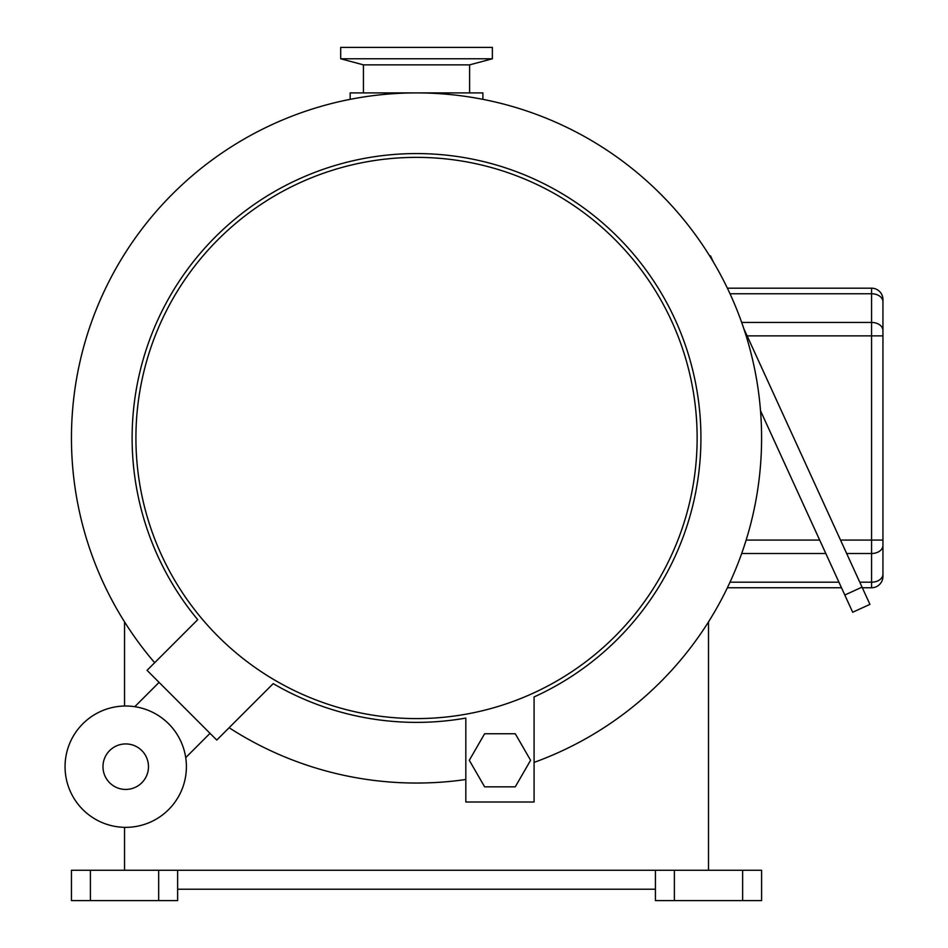 <?xml version="1.0" encoding="UTF-8"?>
<svg xmlns="http://www.w3.org/2000/svg" width="948" height="948" viewBox="0 0 948 948"><rect width="100%" height="100%" fill="white"/><g stroke="black" fill="none" stroke-linecap="round" stroke-linejoin="round"><path stroke-width="1.42" d="M841.492 587.76L727.389 587.76M743.836 328.695L869.932 604.374L852.69 612.254L760.521 410.757M709.791 256.126L710.502 255.806L713.24 261.814M840.532 540.087L871.567 540.087L871.567 335.865L882.944 335.865L882.944 301.784L882.944 576.384A11.376 11.376 0 0 1 871.567 587.76L862.336 587.76M727.389 288.192L871.567 288.192A11.376 11.376 0 0 1 882.944 299.568L882.944 301.784A11.376 8.046 0 0 0 871.567 293.75L730.007 293.75M102.977 766.683A22.752 22.752 0 0 0 125.728 789.435A22.752 22.752 0 0 0 148.481 766.683A22.752 22.752 0 0 0 125.728 743.931A22.752 22.752 0 0 0 102.977 766.683M186.401 766.683A60.672 60.672 0 0 0 125.728 706.011A60.672 60.672 0 0 0 65.056 766.683A60.672 60.672 0 0 0 125.728 827.355A60.672 60.672 0 0 0 186.401 766.683M492.368 58.776L340.688 58.776L340.688 47.4L492.368 47.4L492.368 58.776L469.616 64.867L469.616 92.904M340.688 58.776L363.44 64.867L469.616 64.867M697.135 437.976A280.608 280.608 0 0 0 416.528 157.368A280.608 280.608 0 0 0 135.919 437.976A280.608 280.608 0 0 0 416.528 718.584A280.608 280.608 0 0 0 697.135 437.976M700.928 437.976A284.4 284.4 0 0 0 416.528 153.576A284.4 284.4 0 0 0 197.729 619.672L147.047 670.343L216.76 740.068L273.202 683.626A284.4 284.4 0 0 0 465.824 718.074L465.824 802.008L534.08 802.008L534.08 696.946A284.4 284.4 0 0 0 700.928 437.976M534.08 762.405A345.072 345.072 0 0 0 416.528 92.904A345.072 345.072 0 0 0 154.678 662.723M229.108 727.72A345.072 345.072 0 0 0 465.824 779.505M185.725 757.642L210.029 733.325M134.782 706.687L159.086 682.382M350.168 99.35L350.168 92.904L482.888 92.904L482.888 99.35M484.629 786.84L515.274 786.84L530.596 760.296L515.274 733.752L484.629 733.752L469.296 760.296L484.629 786.84M708.511 621.876L708.511 870.264M124.543 621.876L124.543 706.023M124.543 827.343L124.543 870.264M655.424 870.264L674.384 870.264L674.384 900.6L655.424 900.6L655.424 870.264L177.632 870.264L177.632 900.6L158.672 900.6L158.672 870.264L90.415 870.264L90.415 900.6L158.672 900.6M177.632 889.224L655.424 889.224M90.415 900.6L71.456 900.6L71.456 870.264L90.415 870.264M158.672 870.264L177.632 870.264M742.64 870.264L761.6 870.264L761.6 900.6L742.64 900.6L742.64 870.264L674.384 870.264M674.384 900.6L742.64 900.6M746.147 540.087L819.676 540.087M730.007 582.202L838.944 582.202M825.815 553.502L741.692 553.502M844.81 595.012L862.052 587.132M859.8 582.202L871.567 582.202L871.567 553.502L846.659 553.502M741.692 322.45L871.567 322.45L871.567 335.865L747.119 335.865M882.944 330.496A11.376 8.046 0 0 0 871.567 322.45L871.567 288.192M871.567 587.76L871.567 582.202A11.376 8.046 180 0 0 882.944 574.168M882.944 545.456A11.376 8.046 180 0 1 871.567 553.502L871.567 540.087L882.944 540.087M363.44 64.867L363.44 92.904"/></g></svg>
